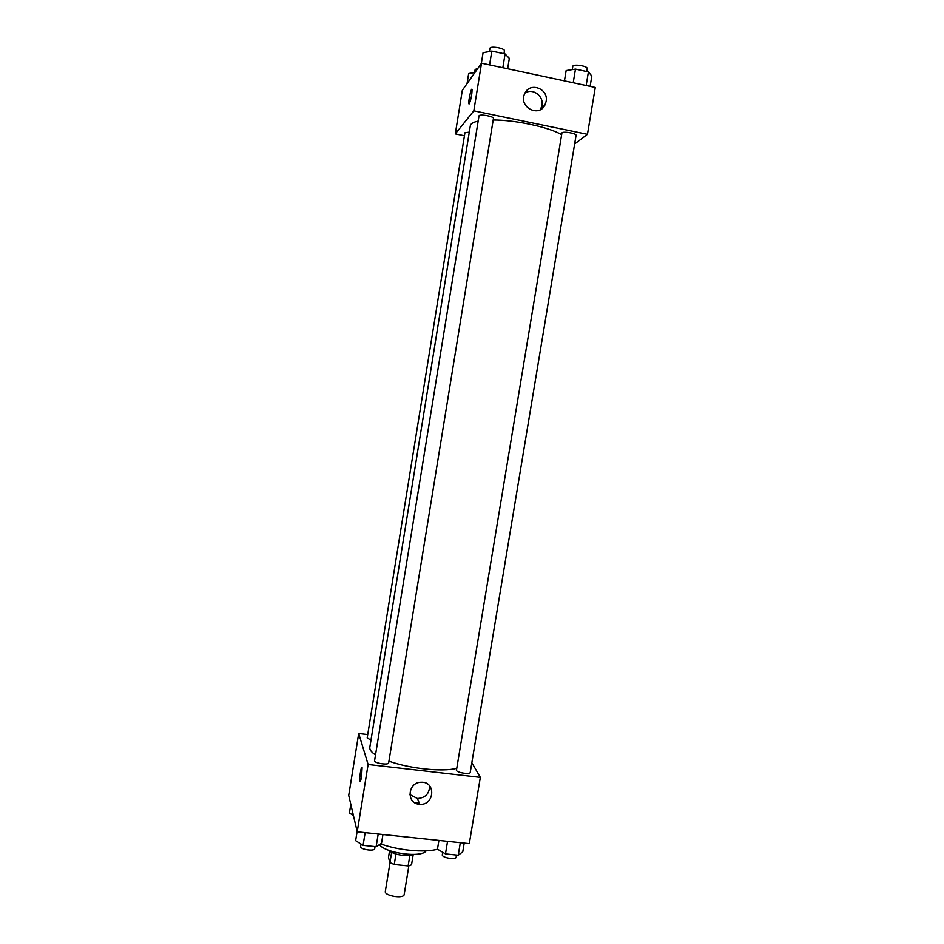 <?xml version="1.0" encoding="UTF-8"?>
<svg xmlns="http://www.w3.org/2000/svg" width="944" height="944" viewBox="0 0 944 944"><rect width="100%" height="100%" fill="white"/><g stroke="black" fill="none" stroke-linecap="round" stroke-linejoin="round"><path stroke-width="1.42" d="M390.014 862.686L385.317 891.407C384.09 895.856 403.914 899.101 404.174 894.499L408.882 865.778M409.838 855.535L408.138 865.908L394.25 864.492L389.943 862.639L388.468 857.506L389.542 850.922M408.138 865.908L411.525 864.846L413.189 854.733M413.755 854.462C409.153 857.4 392.421 854.662 389.011 850.402M395.961 854.037L394.25 864.492M391.63 852.302L389.943 862.639M426.145 850.839C421.791 858.12 385.53 853.352 379.405 844.656M437.556 849.234C424.422 852.88 398.356 850.461 380.668 843.865M414.676 802.671L419.289 803.179M471.847 762.705L480.343 777.36L469.298 843.629L357.221 831.806L348.725 795.391L358.708 733.464L367.735 734.538M361.576 776.511C360.868 780.558 360.301 782.116 359.888 781.184C359.121 778.658 361.434 764.487 362.107 767.649L361.576 776.511M480.343 777.36L368.113 764.463L357.221 831.806M368.113 764.463L358.708 733.464M361.894 767.295C360.974 766.847 359.216 779.083 359.9 781.184L360.112 781.538M419.195 804.217C405.932 803.356 407.808 782.128 421.154 782.246C436.222 781.266 434.629 805.68 419.726 804.264L419.195 804.217M409.838 794.577L417.437 798.506C425.39 797.916 429.449 793.692 429.614 785.856M456.424 770.41C457.333 772.794 470.242 774.67 470.23 772.428L576.064 135.37C576.772 133.493 563.58 131.122 561.951 132.833L456.424 770.41M469.286 132.125L464.92 132.797L367.192 737.901L370.992 740.096M374.579 760.687C373.812 763.106 388.609 765.419 388.657 762.882L493.441 118.448C494.16 116.313 478.986 113.728 478.997 115.994L374.579 760.687M478.171 121.127C473.298 122.154 470.678 123.688 470.324 125.705L369.812 747.341C369.482 749.642 371.381 752.156 375.511 754.893M388.94 761.135C409.554 768.652 442.665 772.121 456.613 768.345M493.181 119.994C515.625 119.994 549.054 127.216 561.503 134.626M464.436 135.771L455.303 133.918L462.324 90.305L481.534 63.189L473.817 110.849L455.303 133.918M574.636 143.972L587.463 134.331L473.817 110.849M543.378 107.262L542.706 107.12M587.463 134.331L595.275 87.462L481.534 63.189M546.128 101.421L544.959 104.949C538.753 118.236 517.937 106.507 524.781 93.503C529.844 81.573 548.842 88.677 546.128 101.421M469.286 103.852L468.849 103.71C468.153 101.35 471.504 86.541 472.059 89.574C471.976 94.624 471.056 99.38 469.286 103.852M540.452 109.598L541.986 105.445C543.956 96.052 532.664 87.78 525.006 93.055M471.882 89.267C470.938 88.712 468.224 101.716 468.861 103.71L469.038 104.017M590.118 86.364L591.829 76.086L588.419 71.897L575.474 69.113L566.152 70.564L564.441 80.889M588.419 71.897L586.153 85.526M575.474 69.113L573.209 82.753M572.265 69.608L572.796 66.399C572.866 63.708 587.959 66.009 587.156 68.593L586.672 71.52M507.648 68.77L509.347 58.363L505.075 53.95L491.812 51.094L483.068 52.711L481.322 63.484M505.075 53.95L502.833 67.744M491.812 51.094L489.582 64.912M489.44 51.531L489.948 48.392C490.019 45.631 505.229 48.238 504.426 50.882L503.966 53.714M474.938 72.499L468.672 73.549L467.044 83.638M474.643 72.558L475.151 69.467L477.794 68.464M464.212 843.098L462.761 851.818L458.229 855.229L445.474 853.907L437.461 849.187L438.913 840.431M460.318 842.685L458.229 855.229M447.55 841.34L445.474 853.907M442.712 852.279L442.311 854.745C441.462 857.683 455.999 860.267 456.141 857.187L456.507 855.052M382.945 834.52L381.506 843.346L376.137 846.709L363.086 845.352L355.64 840.644L357.139 831.416M378.202 834.012L376.137 846.709M365.151 832.643L363.086 845.352M361.068 844.078L360.679 846.438C359.829 849.458 374.579 851.736 374.721 848.609L375.051 846.591M353.41 815.451L349.422 813.032L350.826 804.359M419.726 804.264L417.437 798.506M544.959 104.949L540.841 108.914"/></g></svg>
